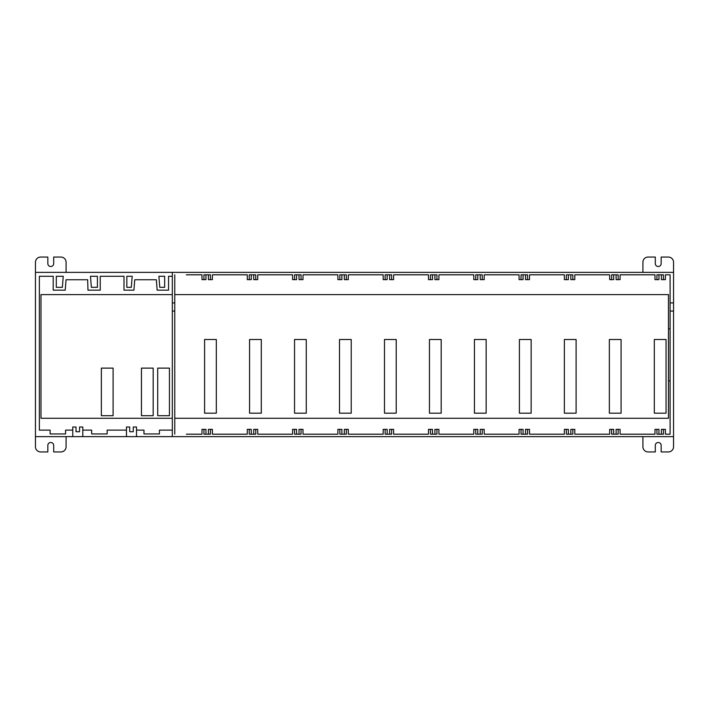 <?xml version="1.0" encoding="UTF-8"?>
<svg xmlns="http://www.w3.org/2000/svg" width="709" height="709" viewBox="0 0 709 709"><rect width="100%" height="100%" fill="white"/><g stroke="black" fill="none" stroke-linecap="round" stroke-linejoin="round"><path stroke-width="1.06" d="M66.088 436.629L66.088 446.732A5.211 5.211 0 0 1 60.868 451.943L53.698 451.943L53.698 445.42A2.933 2.933 0 0 0 50.764 442.487A2.933 2.933 0 0 0 47.831 445.42L47.831 451.943L40.661 451.943A5.211 5.211 0 0 1 35.45 446.732L35.45 436.629L673.55 436.629L673.55 272.371L35.45 272.371L35.45 436.629M35.45 272.371L35.45 262.268A5.211 5.211 0 0 1 40.661 257.057L47.831 257.057L47.831 263.58A2.933 2.933 0 0 0 50.764 266.513A2.933 2.933 0 0 0 53.698 263.58L53.698 257.057L60.868 257.057A5.211 5.211 0 0 1 66.088 262.268L66.088 272.371M642.912 272.371L642.912 262.268A5.211 5.211 0 0 1 648.132 257.057L655.302 257.057L655.302 263.58A2.933 2.933 0 0 0 658.236 266.513A2.933 2.933 0 0 0 661.169 263.58L661.169 257.057L668.339 257.057A5.211 5.211 0 0 1 673.55 262.268L673.55 272.371M673.55 436.629L673.55 446.732A5.211 5.211 0 0 1 668.339 451.943L661.169 451.943L661.169 445.42A2.933 2.933 0 0 0 658.236 442.487A2.933 2.933 0 0 0 655.302 445.42L655.302 451.943L648.132 451.943A5.211 5.211 0 0 1 642.912 446.732L642.912 436.629M186.343 274.817L201.764 274.817M201.764 434.183L186.343 434.183M673.55 302.929L670.094 302.929L670.094 434.183L665.405 434.183L665.405 429.362L661.408 429.362L661.408 434.183M670.094 302.929L670.094 274.817L665.405 274.817L665.405 279.638L661.408 279.638L661.408 274.817M174.768 434.183L174.768 302.929L172.322 302.929L172.322 272.371M174.768 302.929L174.768 274.817M201.985 274.817L201.985 279.638L203.935 279.638L203.935 274.817L210.458 274.817L210.458 279.638L212.408 279.638L212.408 274.817L247.281 274.817L247.281 279.638L249.24 279.638L249.24 274.817L255.754 274.817L255.754 279.638L257.713 279.638L257.713 274.817L292.578 274.817L292.578 279.638L294.536 279.638L294.536 274.817L301.05 274.817L301.05 279.638L303.009 279.638L303.009 274.817L337.883 274.817L337.883 279.638L339.833 279.638L339.833 274.817L346.355 274.817L346.355 279.638L348.305 279.638L348.305 274.817L383.179 274.817L383.179 279.638L385.138 279.638L385.138 274.817L391.652 274.817L391.652 279.638L393.61 279.638L393.61 274.817L428.475 274.817L428.475 279.638L430.434 279.638L430.434 274.817L436.948 274.817L436.948 279.638L438.906 279.638L438.906 274.817L473.78 274.817L473.78 279.638L475.73 279.638L475.73 274.817L482.253 274.817L482.253 279.638L484.203 279.638L484.203 274.817L519.077 274.817L519.077 279.638L521.035 279.638L521.035 274.817L527.549 274.817L527.549 279.638L529.508 279.638L529.508 274.817L564.373 274.817L564.373 279.638L566.331 279.638L566.331 274.817L572.845 274.817L572.845 279.638L574.804 279.638L574.804 274.817L609.678 274.817L609.678 279.638L611.628 279.638L611.628 274.817L618.151 274.817L618.151 279.638L620.1 279.638L620.1 274.817L654.974 274.817L654.974 279.638L656.933 279.638L656.933 274.817L663.447 274.817L663.447 279.638M208.419 434.183L208.419 429.362L212.408 429.362L212.408 434.183L247.281 434.183L247.281 429.362L251.27 429.362L251.27 434.183M201.985 434.183L201.985 429.362L205.973 429.362L205.973 434.183M253.716 434.183L253.716 429.362L257.713 429.362L257.713 434.183L292.578 434.183L292.578 429.362L296.575 429.362L296.575 434.183M344.317 434.183L344.317 429.362L348.305 429.362L348.305 434.183L383.179 434.183L383.179 429.362L387.167 429.362L387.167 434.183M299.021 434.183L299.021 429.362L303.009 429.362L303.009 434.183L337.883 434.183L337.883 429.362L341.871 429.362L341.871 434.183M389.613 434.183L389.613 429.362L393.61 429.362L393.61 434.183L428.475 434.183L428.475 429.362L432.472 429.362L432.472 434.183M434.918 434.183L434.918 429.362L438.906 429.362L438.906 434.183L473.78 434.183L473.78 429.362L477.769 429.362L477.769 434.183M480.215 434.183L480.215 429.362L484.203 429.362L484.203 434.183L519.077 434.183L519.077 429.362L523.065 429.362L523.065 434.183M525.511 434.183L525.511 429.362L529.508 429.362L529.508 434.183L564.373 434.183L564.373 429.362L568.37 429.362L568.37 434.183M616.112 434.183L616.112 429.362L620.1 429.362L620.1 434.183L654.974 434.183L654.974 429.362L658.962 429.362L658.962 434.183M570.816 434.183L570.816 429.362L574.804 429.362L574.804 434.183L609.678 434.183L609.678 429.362L613.666 429.362L613.666 434.183M205.973 274.817L205.973 279.638L203.935 279.638M251.27 274.817L251.27 279.638L249.24 279.638M296.575 274.817L296.575 279.638L294.536 279.638M341.871 274.817L341.871 279.638L339.833 279.638M387.167 274.817L387.167 279.638L385.138 279.638M432.472 274.817L432.472 279.638L430.434 279.638M568.37 274.817L568.37 279.638L566.331 279.638M613.666 274.817L613.666 279.638L611.628 279.638M658.962 274.817L658.962 279.638L656.933 279.638M477.769 274.817L477.769 279.638L475.73 279.638M523.065 274.817L523.065 279.638L521.035 279.638M172.322 294.598L40.989 294.598L40.989 418.275L172.322 418.275M174.768 418.275L668.463 418.275L668.463 294.598L174.768 294.598M82.802 430.106L91.665 430.106L91.665 433.952L107.148 433.952L107.148 430.106L126.468 430.106M136.509 430.106L143.971 430.106L143.971 433.952L159.454 433.952L159.454 430.106L172.322 430.106M158.896 276.288L164.656 276.288L164.656 287.331L159.791 287.331L158.896 276.288M126.84 287.331L131.298 287.331L132.193 276.288L126.84 276.288L126.84 287.331M62.357 287.331L63.243 276.288L56.303 276.288L56.303 287.331L62.357 287.331M90.477 276.288L97.417 276.288L97.417 287.331L91.372 287.331L90.477 276.288M172.322 276.288L168.565 276.288L168.565 290.167L157.176 290.167L156.334 279.736L134.754 279.736L133.912 290.167L124.004 290.167L124.004 276.288L100.244 276.288L100.244 290.167L87.978 290.167L87.65 279.736L66.07 279.736L65.228 290.167L53.21 290.167L53.21 276.288L39.358 276.288L39.358 430.106L50.117 430.106L50.117 433.952L65.591 433.952L65.591 430.106L72.761 430.106M76.005 430.106L76.315 431.737M172.322 302.929L172.322 436.629M82.802 436.629L82.802 427.013L79.559 427.013L79.559 431.737L76.005 431.737L76.005 427.013L72.761 427.013L72.761 436.629M136.509 436.629L136.509 427.013L133.265 427.013L133.265 431.737L129.712 431.737L129.712 427.013L126.468 427.013L126.468 436.629M141.445 368.122L141.445 415.704L153.179 415.704L153.179 368.122L141.445 368.122M157.708 368.122L157.708 415.704L169.442 415.704L169.442 368.122L157.708 368.122M101.36 368.122L101.36 415.704L113.094 415.704L113.094 368.122L101.36 368.122M564.373 339.505L564.373 413.161L576.107 413.161L576.107 339.505L564.373 339.505M609.35 339.505L609.35 413.161L621.084 413.161L621.084 339.505L609.35 339.505M654.318 339.505L654.318 413.161L666.052 413.161L666.052 339.505L654.318 339.505M519.405 413.161L531.138 413.161L531.138 339.505L519.405 339.505L519.405 413.161M474.427 413.161L486.161 413.161L486.161 339.505L474.427 339.505L474.427 413.161M429.459 413.161L441.184 413.161L441.184 339.505L429.459 339.505L429.459 413.161M384.482 413.161L396.216 413.161L396.216 339.505L384.482 339.505L384.482 413.161M339.505 413.161L351.239 413.161L351.239 339.505L339.505 339.505L339.505 413.161M294.536 413.161L306.27 413.161L306.27 339.505L294.536 339.505L294.536 413.161M249.559 413.161L261.293 413.161L261.293 339.505L249.559 339.505L249.559 413.161M204.591 413.161L216.325 413.161L216.325 339.505L204.591 339.505L204.591 413.161M572.845 279.638L570.816 279.638L570.816 274.817M618.151 279.638L616.112 279.638L616.112 274.817M527.549 279.638L525.511 279.638L525.511 274.817M482.253 279.638L480.215 279.638L480.215 274.817M436.948 279.638L434.918 279.638L434.918 274.817M391.652 279.638L389.613 279.638L389.613 274.817M346.355 279.638L344.317 279.638L344.317 274.817M301.05 279.638L299.021 279.638L299.021 274.817M255.754 279.638L253.716 279.638L253.716 274.817M210.458 279.638L208.419 279.638L208.419 274.817M572.845 429.362L572.845 434.183L566.331 434.183L566.331 429.362M618.151 429.362L618.151 434.183L611.628 434.183L611.628 429.362M663.447 429.362L663.447 434.183L656.933 434.183L656.933 429.362M527.549 429.362L527.549 434.183L521.035 434.183L521.035 429.362M482.253 429.362L482.253 434.183L475.73 434.183L475.73 429.362M301.05 429.362L301.05 434.183L294.536 434.183L294.536 429.362M436.948 429.362L436.948 434.183L430.434 434.183L430.434 429.362M391.652 429.362L391.652 434.183L385.138 434.183L385.138 429.362M346.355 429.362L346.355 434.183L339.833 434.183L339.833 429.362M255.754 429.362L255.754 434.183L249.24 434.183L249.24 429.362M210.458 429.362L210.458 434.183L203.935 434.183L203.935 429.362M174.768 311.074L172.322 311.074M673.55 311.074L670.094 311.074M668.463 328.754L670.094 328.754M668.463 380.901L670.094 380.901"/></g></svg>
